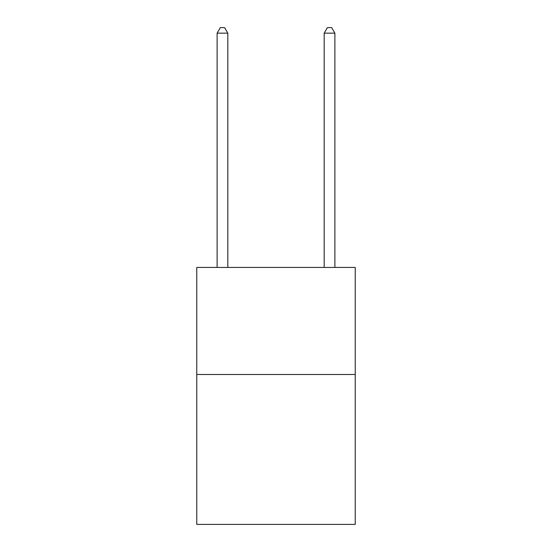 <?xml version="1.0" encoding="UTF-8"?>
<svg xmlns="http://www.w3.org/2000/svg" width="552" height="552" viewBox="0 0 552 552"><rect width="100%" height="100%" fill="white"/><g stroke="black" fill="none" stroke-linecap="round" stroke-linejoin="round"><path stroke-width="0.83" d="M355.233 374.504L355.233 524.4L196.767 524.4L196.767 267.437L355.233 267.437L355.233 374.504L196.767 374.504M227.817 267.437L227.817 33.168L217.115 33.168L217.115 267.437M217.115 33.168L220.324 27.6L224.609 27.6L227.817 33.168M334.885 267.437L334.885 33.168L324.183 33.168L324.183 267.437M324.183 33.168L327.391 27.6L331.676 27.6L334.885 33.168"/></g></svg>
